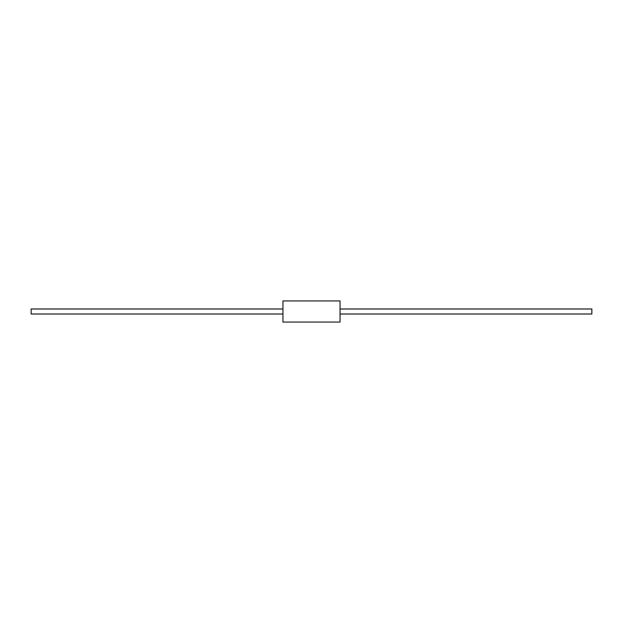 <?xml version="1.0" encoding="UTF-8"?>
<svg xmlns="http://www.w3.org/2000/svg" width="623" height="623" viewBox="0 0 623 623"><rect width="100%" height="100%" fill="white"/><g stroke="black" fill="none" stroke-linecap="round" stroke-linejoin="round"><path stroke-width="0.93" d="M340.049 300.932L340.049 322.068L282.951 322.068L282.951 300.932L340.049 300.932M340.049 308.985L591.85 308.985L591.85 314.015L340.049 314.015M282.951 314.015L31.15 314.015L31.15 308.985L282.951 308.985"/></g></svg>
